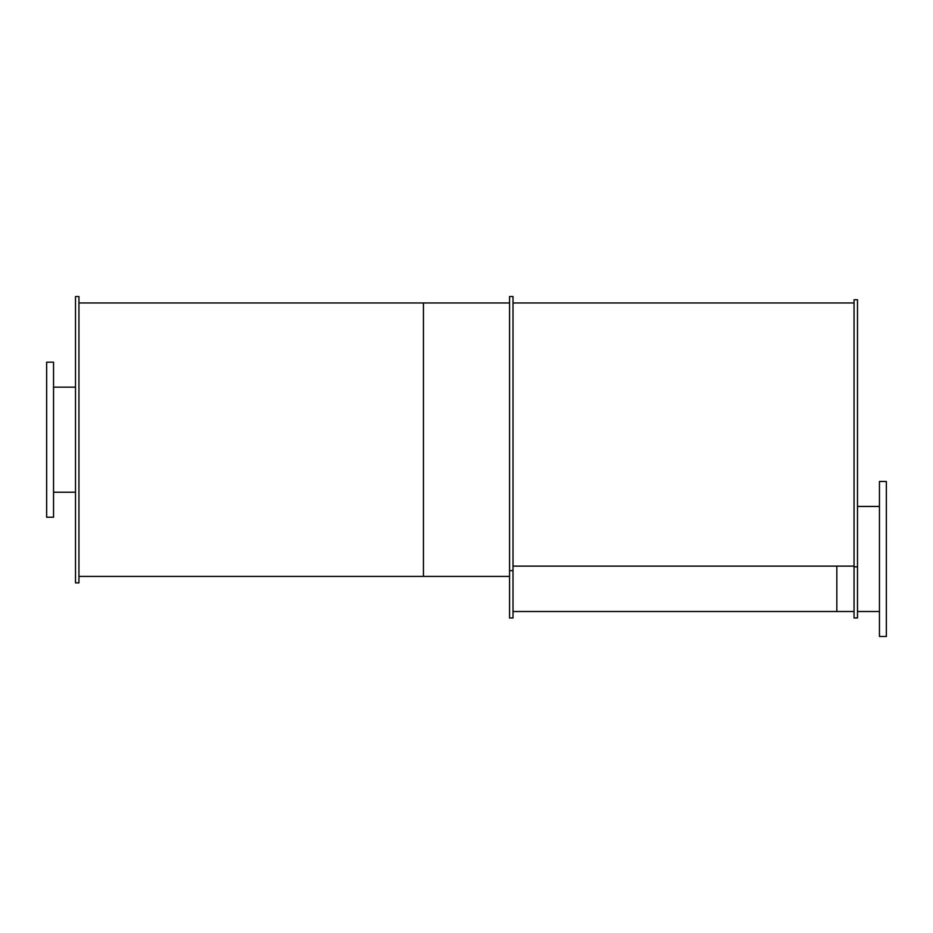 <?xml version="1.0" encoding="UTF-8"?>
<svg xmlns="http://www.w3.org/2000/svg" width="933" height="933" viewBox="0 0 933 933"><rect width="100%" height="100%" fill="white"/><g stroke="black" fill="none" stroke-linecap="round" stroke-linejoin="round"><path stroke-width="1.4" d="M53.543 439.7L53.543 362.179L46.65 362.179L46.65 517.209L53.543 517.209L53.543 439.7M854.057 611.512L513.01 611.512L854.057 611.512L836.831 611.512L836.831 566.121M886.35 558.972L886.35 481.463L879.457 481.463L879.457 636.481L886.35 636.481L886.35 558.972M78.943 439.7L78.943 296.519L75.503 296.519L75.503 582.868L78.943 582.868L78.943 439.7M509.558 570.681L509.558 296.519L513.01 296.519L513.01 570.681L509.558 570.681L509.558 617.973L513.01 617.973L513.01 570.681M854.057 566.844L854.057 299.75L857.497 299.75L857.497 566.844L854.057 566.844L854.057 617.973L857.497 617.973L857.497 566.844M509.558 576.419L78.943 576.419L423.442 576.419L423.442 302.968L78.943 302.968L509.558 302.968M513.01 566.121L854.057 566.121M53.543 492.227L75.503 492.227M53.543 387.16L75.503 387.16M857.497 611.512L879.457 611.512M857.497 506.444L879.457 506.444M513.01 302.968L854.057 302.968"/></g></svg>
